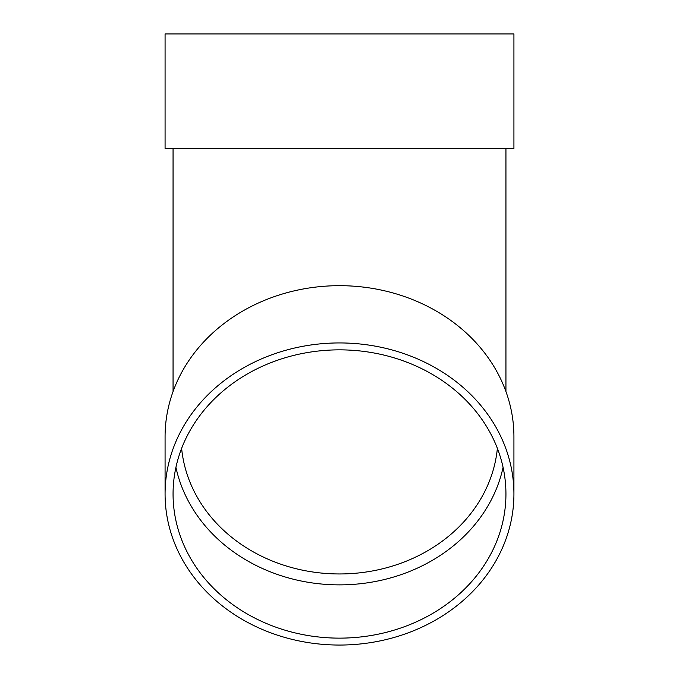 <?xml version="1.0" encoding="UTF-8"?>
<svg xmlns="http://www.w3.org/2000/svg" width="679" height="679" viewBox="0 0 679 679"><rect width="100%" height="100%" fill="white"/><g stroke="black" fill="none" stroke-linecap="round" stroke-linejoin="round"><path stroke-width="1.02" d="M503.071 467.364A166.44 144.143 0 0 1 339.5 584.874A166.44 144.143 0 0 1 175.929 467.364M165.073 493.989L165.073 436.741A174.427 151.061 0 0 1 339.5 285.681A174.427 151.061 0 0 1 513.927 436.741L513.927 493.989A174.427 151.061 0 0 1 339.5 645.05A174.427 151.061 0 0 1 165.073 493.989A174.427 151.061 0 0 1 339.5 342.937A174.427 151.061 0 0 1 513.927 493.989M165.073 148.455L513.927 148.455L513.927 33.95L165.073 33.95L165.073 148.455M339.5 349.855A166.44 144.143 0 0 1 505.94 493.989A166.44 144.143 0 0 1 339.5 638.133A166.44 144.143 0 0 1 173.06 493.989A166.44 144.143 0 0 1 339.5 349.855M181.624 448.369A158.445 137.217 180 0 0 339.5 573.959A158.445 137.217 180 0 0 497.376 448.369M173.06 148.455L173.06 391.545M505.94 148.455L505.94 391.545"/></g></svg>
